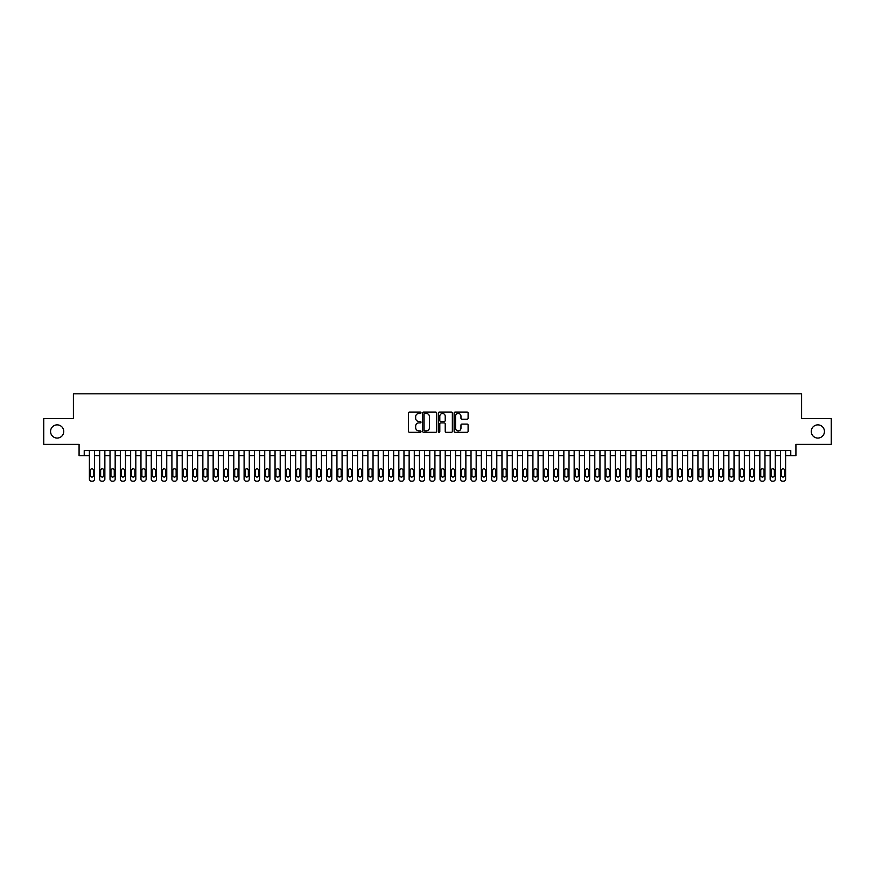 <?xml version="1.0" encoding="UTF-8"?>
<svg xmlns="http://www.w3.org/2000/svg" width="875" height="875" viewBox="0 0 875 875"><rect width="100%" height="100%" fill="white"/><g stroke="black" fill="none" stroke-linecap="round" stroke-linejoin="round"><path stroke-width="1.31" d="M420.995 412.77A0.711 0.711 0 0 0 420.284 412.059L409.533 412.059A1.017 1.017 0 0 0 408.516 413.077L408.516 431.298A1.017 1.017 0 0 0 409.533 432.305L420.284 432.305A0.711 0.711 0 0 0 420.995 431.594A0.711 0.711 0 0 0 420.284 430.894L418.895 430.894A3.237 3.237 0 0 1 415.658 427.645L415.658 426.136A3.237 3.237 0 0 1 418.895 422.887L420.284 422.887A0.711 0.711 0 0 0 420.995 422.188A0.711 0.711 0 0 0 420.284 421.477L418.895 421.477A3.237 3.237 0 0 1 415.658 418.239L415.658 416.719A3.237 3.237 0 0 1 418.895 413.481L420.284 413.481A0.711 0.711 0 0 0 420.995 412.77M811.245 431.463A6.606 6.606 0 0 0 817.841 438.069A6.606 6.606 0 0 0 824.447 431.463A6.606 6.606 0 0 0 817.841 424.867A6.606 6.606 0 0 0 811.245 431.463M50.553 431.463A6.606 6.606 0 0 0 57.159 438.069A6.606 6.606 0 0 0 63.755 431.463A6.606 6.606 0 0 0 57.159 424.867A6.606 6.606 0 0 0 50.553 431.463M467.086 419.202A1.017 1.017 0 0 0 468.103 418.184L468.103 413.077A1.017 1.017 0 0 0 467.086 412.059L455.142 412.059A1.017 1.017 0 0 0 454.125 413.077L454.125 431.298A1.017 1.017 0 0 0 455.142 432.305L467.086 432.305A1.017 1.017 0 0 0 468.103 431.298L468.103 425.119A1.017 1.017 0 0 0 467.086 424.102L461.978 424.102A1.017 1.017 0 0 0 460.961 425.119L460.961 428.181A2.712 2.712 0 0 1 458.259 430.894A2.712 2.712 0 0 1 455.547 428.181L455.547 416.183A2.712 2.712 0 0 1 458.259 413.481A2.712 2.712 0 0 1 460.961 416.183L460.961 418.184A1.017 1.017 0 0 0 461.978 419.202L467.086 419.202M84.23 455.7L84.23 450.548L790.77 450.548L790.77 455.7L795.922 455.7L795.922 444.358L831.25 444.358L831.25 418.578L801.598 418.578L801.598 393.816L73.402 393.816L73.402 418.578L43.75 418.578L43.75 444.358L79.078 444.358L79.078 455.7L89.392 455.7M436.614 413.077A1.017 1.017 0 0 0 435.597 412.059L423.653 412.059A1.017 1.017 0 0 0 422.647 413.077L422.647 431.298A1.017 1.017 0 0 0 423.653 432.305L435.597 432.305A1.017 1.017 0 0 0 436.614 431.298L436.614 413.077M439.403 412.059L451.347 412.059A1.017 1.017 0 0 1 452.353 413.077L452.353 431.298A1.017 1.017 0 0 1 451.347 432.305L446.228 432.305A1.017 1.017 0 0 1 445.222 431.298L445.222 423.905A1.017 1.017 0 0 0 444.205 422.887L440.814 422.887A1.017 1.017 0 0 0 439.808 423.905L439.808 431.594A0.711 0.711 0 0 1 439.097 432.305A0.711 0.711 0 0 1 438.386 431.594L438.386 413.077A1.017 1.017 0 0 1 439.403 412.059M94.544 450.548L94.544 479.117L94.544 455.7L99.706 455.7M104.858 450.548L104.858 479.117L104.858 455.7L110.02 455.7M115.172 450.548L115.172 479.117L115.172 455.7L120.334 455.7M125.486 450.548L125.486 479.117L125.486 455.7L130.648 455.7M135.811 450.548L135.811 479.117L135.811 455.7L140.963 455.7M146.125 450.548L146.125 479.117L146.125 455.7L151.277 455.7M156.439 450.548L156.439 479.117L156.439 455.7L161.591 455.7M166.753 450.548L166.753 479.117L166.753 455.7L171.905 455.7M177.067 450.548L177.067 479.117L177.067 455.7L182.219 455.7M187.381 450.548L187.381 479.117L187.381 455.7L192.533 455.7M197.695 450.548L197.695 479.117L197.695 455.7L202.847 455.7M208.009 450.548L208.009 479.117L208.009 455.7L213.161 455.7M218.323 450.548L218.323 479.117L218.323 455.7L223.475 455.7M228.637 450.548L228.637 479.117L228.637 455.7L233.789 455.7M238.952 450.548L238.952 479.117L238.952 455.7L244.103 455.7M249.266 450.548L249.266 479.117L249.266 455.7L254.417 455.7M259.58 450.548L259.58 479.117L259.58 455.7L264.731 455.7M269.894 450.548L269.894 479.117L269.894 455.7L275.045 455.7M280.208 450.548L280.208 479.117L280.208 455.7L285.359 455.7M290.522 450.548L290.522 479.117L290.522 455.7L295.673 455.7M300.836 450.548L300.836 479.117L300.836 455.7L305.988 455.7M311.15 450.548L311.15 479.117L311.15 455.7L316.302 455.7M321.464 450.548L321.464 479.117L321.464 455.7L326.616 455.7M331.778 450.548L331.778 479.117L331.778 455.7L336.941 455.7M342.092 450.548L342.092 479.117L342.092 455.7L347.255 455.7M352.406 450.548L352.406 479.117L352.406 455.7L357.569 455.7M362.72 450.548L362.72 479.117L362.72 455.7L367.883 455.7M373.034 450.548L373.034 479.117L373.034 455.7L378.197 455.7M383.348 450.548L383.348 479.117L383.348 455.7L388.511 455.7M393.663 450.548L393.663 479.117L393.663 455.7L398.825 455.7M403.977 450.548L403.977 479.117L403.977 455.7L409.139 455.7M414.291 450.548L414.291 479.117L414.291 455.7L419.453 455.7M424.605 450.548L424.605 479.117L424.605 455.7L429.767 455.7M434.919 450.548L434.919 479.117L434.919 455.7L440.081 455.7M445.233 450.548L445.233 479.117L445.233 455.7L450.395 455.7M455.547 450.548L455.547 479.117L455.547 455.7L460.709 455.7M465.861 450.548L465.861 479.117L465.861 455.7L471.023 455.7M476.175 450.548L476.175 479.117L476.175 455.7L481.337 455.7M486.489 450.548L486.489 479.117L486.489 455.7L491.652 455.7M496.803 450.548L496.803 479.117L496.803 455.7L501.966 455.7M507.117 450.548L507.117 479.117L507.117 455.7L512.28 455.7M517.431 450.548L517.431 479.117L517.431 455.7L522.594 455.7M527.745 450.548L527.745 479.117L527.745 455.7L532.908 455.7M538.059 450.548L538.059 479.117L538.059 455.7L543.222 455.7M548.384 450.548L548.384 479.117L548.384 455.7L553.536 455.7M558.698 450.548L558.698 479.117L558.698 455.7L563.85 455.7M569.013 450.548L569.013 479.117L569.013 455.7L574.164 455.7M579.327 450.548L579.327 479.117L579.327 455.7L584.478 455.7M589.641 450.548L589.641 479.117L589.641 455.7L594.792 455.7M599.955 450.548L599.955 479.117L599.955 455.7L605.106 455.7M610.269 450.548L610.269 479.117L610.269 455.7L615.42 455.7M620.583 450.548L620.583 479.117L620.583 455.7L625.734 455.7M630.897 450.548L630.897 479.117L630.897 455.7L636.048 455.7M641.211 450.548L641.211 479.117L641.211 455.7L646.363 455.7M651.525 450.548L651.525 479.117L651.525 455.7L656.677 455.7M661.839 450.548L661.839 479.117L661.839 455.7L666.991 455.7M672.153 450.548L672.153 479.117L672.153 455.7L677.305 455.7M682.467 450.548L682.467 479.117L682.467 455.7L687.619 455.7M692.781 450.548L692.781 479.117L692.781 455.7L697.933 455.7M703.095 450.548L703.095 479.117L703.095 455.7L708.247 455.7M713.409 450.548L713.409 479.117L713.409 455.7L718.561 455.7M723.723 450.548L723.723 479.117L723.723 455.7L728.875 455.7M734.038 450.548L734.038 479.117L734.038 455.7L739.189 455.7M744.352 450.548L744.352 479.117L744.352 455.7L749.514 455.7M754.666 450.548L754.666 479.117L754.666 455.7L759.828 455.7M764.98 450.548L764.98 479.117L764.98 455.7L770.142 455.7M775.294 450.548L775.294 479.117L775.294 455.7L780.456 455.7M785.608 450.548L785.608 479.117L785.608 455.7L790.77 455.7M424.769 413.481A0.711 0.711 0 0 0 424.058 414.181L424.058 430.183A0.711 0.711 0 0 0 424.769 430.894L426.234 430.894A3.237 3.237 0 0 0 429.472 427.645L429.472 416.719A3.237 3.237 0 0 0 426.234 413.481L424.769 413.481M445.222 416.238A2.712 2.712 0 0 0 442.509 413.525A2.712 2.712 0 0 0 439.808 416.238L439.808 420.459A1.017 1.017 0 0 0 440.814 421.477L444.205 421.477A1.017 1.017 0 0 0 445.222 420.459L445.222 416.238M90.322 475.409A1.652 1.652 90 0 0 91.973 477.061A1.652 1.652 90 0 0 93.625 475.409A1.652 1.652 -90 0 1 91.973 477.061A1.652 1.652 -90 0 1 90.322 475.409L90.322 470.455A1.652 1.652 -90 0 1 91.973 468.803A1.652 1.652 -90 0 1 93.625 470.455A1.652 1.652 90 0 0 91.973 468.803A1.652 1.652 90 0 0 90.322 470.455M89.392 450.548L89.392 479.117A2.067 2.067 90 0 0 91.448 481.184L92.487 481.184A2.067 2.067 90 0 0 94.544 479.117M93.625 470.455L93.625 475.409M100.636 475.409A1.652 1.652 90 0 0 102.287 477.061A1.652 1.652 90 0 0 103.939 475.409A1.652 1.652 -90 0 1 102.287 477.061A1.652 1.652 -90 0 1 100.636 475.409L100.636 470.455A1.652 1.652 -90 0 1 102.287 468.803A1.652 1.652 -90 0 1 103.939 470.455A1.652 1.652 90 0 0 102.287 468.803A1.652 1.652 90 0 0 100.636 470.455M110.95 475.409A1.652 1.652 90 0 0 112.602 477.061A1.652 1.652 90 0 0 114.253 475.409A1.652 1.652 -90 0 1 112.602 477.061A1.652 1.652 -90 0 1 110.95 475.409L110.95 470.455A1.652 1.652 -90 0 1 112.602 468.803A1.652 1.652 -90 0 1 114.253 470.455A1.652 1.652 90 0 0 112.602 468.803A1.652 1.652 90 0 0 110.95 470.455M121.264 475.409A1.652 1.652 90 0 0 122.916 477.061A1.652 1.652 90 0 0 124.567 475.409A1.652 1.652 -90 0 1 122.916 477.061A1.652 1.652 -90 0 1 121.264 475.409L121.264 470.455A1.652 1.652 -90 0 1 122.916 468.803A1.652 1.652 -90 0 1 124.567 470.455A1.652 1.652 90 0 0 122.916 468.803A1.652 1.652 90 0 0 121.264 470.455M131.578 475.409A1.652 1.652 90 0 0 133.23 477.061A1.652 1.652 90 0 0 134.881 475.409A1.652 1.652 -90 0 1 133.23 477.061A1.652 1.652 -90 0 1 131.578 475.409L131.578 470.455A1.652 1.652 -90 0 1 133.23 468.803A1.652 1.652 -90 0 1 134.881 470.455A1.652 1.652 90 0 0 133.23 468.803A1.652 1.652 90 0 0 131.578 470.455M99.706 450.548L99.706 479.117A2.067 2.067 90 0 0 101.773 481.184L102.802 481.184A2.067 2.067 90 0 0 104.858 479.117M103.939 470.455L103.939 475.409M110.02 450.548L110.02 479.117A2.067 2.067 90 0 0 112.088 481.184L113.116 481.184A2.067 2.067 90 0 0 115.172 479.117M114.253 470.455L114.253 475.409M120.334 450.548L120.334 479.117A2.067 2.067 90 0 0 122.402 481.184L123.43 481.184A2.067 2.067 90 0 0 125.486 479.117M124.567 470.455L124.567 475.409M130.648 450.548L130.648 479.117A2.067 2.067 90 0 0 132.716 481.184L133.744 481.184A2.067 2.067 90 0 0 135.811 479.117M134.881 470.455L134.881 475.409M141.892 475.409A1.652 1.652 90 0 0 143.544 477.061A1.652 1.652 90 0 0 145.195 475.409A1.652 1.652 -90 0 1 143.544 477.061A1.652 1.652 -90 0 1 141.892 475.409L141.892 470.455A1.652 1.652 -90 0 1 143.544 468.803A1.652 1.652 -90 0 1 145.195 470.455A1.652 1.652 90 0 0 143.544 468.803A1.652 1.652 90 0 0 141.892 470.455M140.963 450.548L140.963 479.117A2.067 2.067 90 0 0 143.03 481.184L144.058 481.184A2.067 2.067 90 0 0 146.125 479.117M145.195 470.455L145.195 475.409M152.206 475.409A1.652 1.652 90 0 0 153.858 477.061A1.652 1.652 90 0 0 155.509 475.409A1.652 1.652 -90 0 1 153.858 477.061A1.652 1.652 -90 0 1 152.206 475.409L152.206 470.455A1.652 1.652 -90 0 1 153.858 468.803A1.652 1.652 -90 0 1 155.509 470.455A1.652 1.652 90 0 0 153.858 468.803A1.652 1.652 90 0 0 152.206 470.455M151.277 450.548L151.277 479.117A2.067 2.067 90 0 0 153.344 481.184L154.372 481.184A2.067 2.067 90 0 0 156.439 479.117M155.509 470.455L155.509 475.409M162.52 475.409A1.652 1.652 90 0 0 164.172 477.061A1.652 1.652 90 0 0 165.823 475.409A1.652 1.652 -90 0 1 164.172 477.061A1.652 1.652 -90 0 1 162.52 475.409L162.52 470.455A1.652 1.652 -90 0 1 164.172 468.803A1.652 1.652 -90 0 1 165.823 470.455A1.652 1.652 90 0 0 164.172 468.803A1.652 1.652 90 0 0 162.52 470.455M161.591 450.548L161.591 479.117A2.067 2.067 90 0 0 163.658 481.184L164.686 481.184A2.067 2.067 90 0 0 166.753 479.117M165.823 470.455L165.823 475.409M172.834 475.409A1.652 1.652 90 0 0 174.486 477.061A1.652 1.652 90 0 0 176.137 475.409A1.652 1.652 -90 0 1 174.486 477.061A1.652 1.652 -90 0 1 172.834 475.409L172.834 470.455A1.652 1.652 -90 0 1 174.486 468.803A1.652 1.652 -90 0 1 176.137 470.455A1.652 1.652 90 0 0 174.486 468.803A1.652 1.652 90 0 0 172.834 470.455M171.905 450.548L171.905 479.117A2.067 2.067 90 0 0 173.972 481.184L175 481.184A2.067 2.067 90 0 0 177.067 479.117M176.137 470.455L176.137 475.409M183.148 475.409A1.652 1.652 90 0 0 184.8 477.061A1.652 1.652 90 0 0 186.452 475.409A1.652 1.652 -90 0 1 184.8 477.061A1.652 1.652 -90 0 1 183.148 475.409L183.148 470.455A1.652 1.652 -90 0 1 184.8 468.803A1.652 1.652 -90 0 1 186.452 470.455A1.652 1.652 90 0 0 184.8 468.803A1.652 1.652 90 0 0 183.148 470.455M193.463 475.409A1.652 1.652 90 0 0 195.114 477.061A1.652 1.652 90 0 0 196.766 475.409A1.652 1.652 -90 0 1 195.114 477.061A1.652 1.652 -90 0 1 193.463 475.409L193.463 470.455A1.652 1.652 -90 0 1 195.114 468.803A1.652 1.652 -90 0 1 196.766 470.455A1.652 1.652 90 0 0 195.114 468.803A1.652 1.652 90 0 0 193.463 470.455M203.777 475.409A1.652 1.652 90 0 0 205.428 477.061A1.652 1.652 90 0 0 207.08 475.409A1.652 1.652 -90 0 1 205.428 477.061A1.652 1.652 -90 0 1 203.777 475.409L203.777 470.455A1.652 1.652 -90 0 1 205.428 468.803A1.652 1.652 -90 0 1 207.08 470.455A1.652 1.652 90 0 0 205.428 468.803A1.652 1.652 90 0 0 203.777 470.455M214.091 475.409A1.652 1.652 90 0 0 215.742 477.061A1.652 1.652 90 0 0 217.394 475.409A1.652 1.652 -90 0 1 215.742 477.061A1.652 1.652 -90 0 1 214.091 475.409L214.091 470.455A1.652 1.652 -90 0 1 215.742 468.803A1.652 1.652 -90 0 1 217.394 470.455A1.652 1.652 90 0 0 215.742 468.803A1.652 1.652 90 0 0 214.091 470.455M224.405 475.409A1.652 1.652 90 0 0 226.056 477.061A1.652 1.652 90 0 0 227.708 475.409A1.652 1.652 -90 0 1 226.056 477.061A1.652 1.652 -90 0 1 224.405 475.409L224.405 470.455A1.652 1.652 -90 0 1 226.056 468.803A1.652 1.652 -90 0 1 227.708 470.455A1.652 1.652 90 0 0 226.056 468.803A1.652 1.652 90 0 0 224.405 470.455M234.719 475.409A1.652 1.652 90 0 0 236.37 477.061A1.652 1.652 90 0 0 238.022 475.409A1.652 1.652 -90 0 1 236.37 477.061A1.652 1.652 -90 0 1 234.719 475.409L234.719 470.455A1.652 1.652 -90 0 1 236.37 468.803A1.652 1.652 -90 0 1 238.022 470.455A1.652 1.652 90 0 0 236.37 468.803A1.652 1.652 90 0 0 234.719 470.455M245.033 475.409A1.652 1.652 90 0 0 246.684 477.061A1.652 1.652 90 0 0 248.336 475.409A1.652 1.652 -90 0 1 246.684 477.061A1.652 1.652 -90 0 1 245.033 475.409L245.033 470.455A1.652 1.652 -90 0 1 246.684 468.803A1.652 1.652 -90 0 1 248.336 470.455A1.652 1.652 90 0 0 246.684 468.803A1.652 1.652 90 0 0 245.033 470.455M255.347 475.409A1.652 1.652 90 0 0 256.998 477.061A1.652 1.652 90 0 0 258.65 475.409A1.652 1.652 -90 0 1 256.998 477.061A1.652 1.652 -90 0 1 255.347 475.409L255.347 470.455A1.652 1.652 -90 0 1 256.998 468.803A1.652 1.652 -90 0 1 258.65 470.455A1.652 1.652 90 0 0 256.998 468.803A1.652 1.652 90 0 0 255.347 470.455M265.661 475.409A1.652 1.652 90 0 0 267.312 477.061A1.652 1.652 90 0 0 268.964 475.409A1.652 1.652 -90 0 1 267.312 477.061A1.652 1.652 -90 0 1 265.661 475.409L265.661 470.455A1.652 1.652 -90 0 1 267.312 468.803A1.652 1.652 -90 0 1 268.964 470.455A1.652 1.652 90 0 0 267.312 468.803A1.652 1.652 90 0 0 265.661 470.455M275.975 475.409A1.652 1.652 90 0 0 277.627 477.061A1.652 1.652 90 0 0 279.278 475.409A1.652 1.652 -90 0 1 277.627 477.061A1.652 1.652 -90 0 1 275.975 475.409L275.975 470.455A1.652 1.652 -90 0 1 277.627 468.803A1.652 1.652 -90 0 1 279.278 470.455A1.652 1.652 90 0 0 277.627 468.803A1.652 1.652 90 0 0 275.975 470.455M286.289 475.409A1.652 1.652 90 0 0 287.941 477.061A1.652 1.652 90 0 0 289.592 475.409A1.652 1.652 -90 0 1 287.941 477.061A1.652 1.652 -90 0 1 286.289 475.409L286.289 470.455A1.652 1.652 -90 0 1 287.941 468.803A1.652 1.652 -90 0 1 289.592 470.455A1.652 1.652 90 0 0 287.941 468.803A1.652 1.652 90 0 0 286.289 470.455M296.603 475.409A1.652 1.652 90 0 0 298.255 477.061A1.652 1.652 90 0 0 299.906 475.409A1.652 1.652 -90 0 1 298.255 477.061A1.652 1.652 -90 0 1 296.603 475.409L296.603 470.455A1.652 1.652 -90 0 1 298.255 468.803A1.652 1.652 -90 0 1 299.906 470.455A1.652 1.652 90 0 0 298.255 468.803A1.652 1.652 90 0 0 296.603 470.455M182.219 450.548L182.219 479.117A2.067 2.067 90 0 0 184.286 481.184L185.314 481.184A2.067 2.067 90 0 0 187.381 479.117M186.452 470.455L186.452 475.409M192.533 450.548L192.533 479.117A2.067 2.067 90 0 0 194.6 481.184L195.628 481.184A2.067 2.067 90 0 0 197.695 479.117M196.766 470.455L196.766 475.409M202.847 450.548L202.847 479.117A2.067 2.067 90 0 0 204.914 481.184L205.942 481.184A2.067 2.067 90 0 0 208.009 479.117M207.08 470.455L207.08 475.409M213.161 450.548L213.161 479.117A2.067 2.067 90 0 0 215.228 481.184L216.256 481.184A2.067 2.067 90 0 0 218.323 479.117M217.394 470.455L217.394 475.409M223.475 450.548L223.475 479.117A2.067 2.067 90 0 0 225.542 481.184L226.57 481.184A2.067 2.067 90 0 0 228.637 479.117M227.708 470.455L227.708 475.409M233.789 450.548L233.789 479.117A2.067 2.067 90 0 0 235.856 481.184L236.884 481.184A2.067 2.067 90 0 0 238.952 479.117M238.022 470.455L238.022 475.409M244.103 450.548L244.103 479.117A2.067 2.067 90 0 0 246.17 481.184L247.198 481.184A2.067 2.067 90 0 0 249.266 479.117M248.336 470.455L248.336 475.409M254.417 450.548L254.417 479.117A2.067 2.067 90 0 0 256.484 481.184L257.512 481.184A2.067 2.067 90 0 0 259.58 479.117M258.65 470.455L258.65 475.409M264.731 450.548L264.731 479.117A2.067 2.067 90 0 0 266.798 481.184L267.827 481.184A2.067 2.067 90 0 0 269.894 479.117M268.964 470.455L268.964 475.409M275.045 450.548L275.045 479.117A2.067 2.067 90 0 0 277.113 481.184L278.141 481.184A2.067 2.067 90 0 0 280.208 479.117M279.278 470.455L279.278 475.409M285.359 450.548L285.359 479.117A2.067 2.067 90 0 0 287.427 481.184L288.455 481.184A2.067 2.067 90 0 0 290.522 479.117M289.592 470.455L289.592 475.409M295.673 450.548L295.673 479.117A2.067 2.067 90 0 0 297.741 481.184L298.769 481.184A2.067 2.067 90 0 0 300.836 479.117M299.906 470.455L299.906 475.409M306.917 475.409A1.652 1.652 90 0 0 308.569 477.061A1.652 1.652 90 0 0 310.22 475.409A1.652 1.652 -90 0 1 308.569 477.061A1.652 1.652 -90 0 1 306.917 475.409L306.917 470.455A1.652 1.652 -90 0 1 308.569 468.803A1.652 1.652 -90 0 1 310.22 470.455A1.652 1.652 90 0 0 308.569 468.803A1.652 1.652 90 0 0 306.917 470.455M317.231 475.409A1.652 1.652 90 0 0 318.883 477.061A1.652 1.652 90 0 0 320.534 475.409A1.652 1.652 -90 0 1 318.883 477.061A1.652 1.652 -90 0 1 317.231 475.409L317.231 470.455A1.652 1.652 -90 0 1 318.883 468.803A1.652 1.652 -90 0 1 320.534 470.455A1.652 1.652 90 0 0 318.883 468.803A1.652 1.652 90 0 0 317.231 470.455M327.545 475.409A1.652 1.652 90 0 0 329.197 477.061A1.652 1.652 90 0 0 330.848 475.409A1.652 1.652 -90 0 1 329.197 477.061A1.652 1.652 -90 0 1 327.545 475.409L327.545 470.455A1.652 1.652 -90 0 1 329.197 468.803A1.652 1.652 -90 0 1 330.848 470.455A1.652 1.652 90 0 0 329.197 468.803A1.652 1.652 90 0 0 327.545 470.455M337.859 475.409A1.652 1.652 90 0 0 339.511 477.061A1.652 1.652 90 0 0 341.163 475.409A1.652 1.652 -90 0 1 339.511 477.061A1.652 1.652 -90 0 1 337.859 475.409L337.859 470.455A1.652 1.652 -90 0 1 339.511 468.803A1.652 1.652 -90 0 1 341.163 470.455A1.652 1.652 90 0 0 339.511 468.803A1.652 1.652 90 0 0 337.859 470.455M305.988 450.548L305.988 479.117A2.067 2.067 90 0 0 308.055 481.184L309.083 481.184A2.067 2.067 90 0 0 311.15 479.117M310.22 470.455L310.22 475.409M316.302 450.548L316.302 479.117A2.067 2.067 90 0 0 318.369 481.184L319.397 481.184A2.067 2.067 90 0 0 321.464 479.117M320.534 470.455L320.534 475.409M326.616 450.548L326.616 479.117A2.067 2.067 90 0 0 328.683 481.184L329.711 481.184A2.067 2.067 90 0 0 331.778 479.117M330.848 470.455L330.848 475.409M336.941 450.548L336.941 479.117A2.067 2.067 90 0 0 338.997 481.184L340.025 481.184A2.067 2.067 90 0 0 342.092 479.117M341.163 470.455L341.163 475.409M348.173 475.409A1.652 1.652 90 0 0 349.825 477.061A1.652 1.652 90 0 0 351.477 475.409A1.652 1.652 -90 0 1 349.825 477.061A1.652 1.652 -90 0 1 348.173 475.409L348.173 470.455A1.652 1.652 -90 0 1 349.825 468.803A1.652 1.652 -90 0 1 351.477 470.455A1.652 1.652 90 0 0 349.825 468.803A1.652 1.652 90 0 0 348.173 470.455M347.255 450.548L347.255 479.117A2.067 2.067 90 0 0 349.311 481.184L350.339 481.184A2.067 2.067 90 0 0 352.406 479.117M351.477 470.455L351.477 475.409M358.488 475.409A1.652 1.652 90 0 0 360.139 477.061A1.652 1.652 90 0 0 361.791 475.409A1.652 1.652 -90 0 1 360.139 477.061A1.652 1.652 -90 0 1 358.488 475.409L358.488 470.455A1.652 1.652 -90 0 1 360.139 468.803A1.652 1.652 -90 0 1 361.791 470.455A1.652 1.652 90 0 0 360.139 468.803A1.652 1.652 90 0 0 358.488 470.455M357.569 450.548L357.569 479.117A2.067 2.067 90 0 0 359.625 481.184L360.653 481.184A2.067 2.067 90 0 0 362.72 479.117M361.791 470.455L361.791 475.409M368.802 475.409A1.652 1.652 90 0 0 370.453 477.061A1.652 1.652 90 0 0 372.105 475.409A1.652 1.652 -90 0 1 370.453 477.061A1.652 1.652 -90 0 1 368.802 475.409L368.802 470.455A1.652 1.652 -90 0 1 370.453 468.803A1.652 1.652 -90 0 1 372.105 470.455A1.652 1.652 90 0 0 370.453 468.803A1.652 1.652 90 0 0 368.802 470.455M367.883 450.548L367.883 479.117A2.067 2.067 90 0 0 369.939 481.184L370.967 481.184A2.067 2.067 90 0 0 373.034 479.117M372.105 470.455L372.105 475.409M379.116 475.409A1.652 1.652 90 0 0 380.767 477.061A1.652 1.652 90 0 0 382.419 475.409A1.652 1.652 -90 0 1 380.767 477.061A1.652 1.652 -90 0 1 379.116 475.409L379.116 470.455A1.652 1.652 -90 0 1 380.767 468.803A1.652 1.652 -90 0 1 382.419 470.455A1.652 1.652 90 0 0 380.767 468.803A1.652 1.652 90 0 0 379.116 470.455M378.197 450.548L378.197 479.117A2.067 2.067 90 0 0 380.253 481.184L381.292 481.184A2.067 2.067 90 0 0 383.348 479.117M382.419 470.455L382.419 475.409M389.441 475.409A1.652 1.652 90 0 0 391.081 477.061A1.652 1.652 90 0 0 392.733 475.409A1.652 1.652 -90 0 1 391.081 477.061A1.652 1.652 -90 0 1 389.441 475.409L389.441 470.455A1.652 1.652 -90 0 1 391.081 468.803A1.652 1.652 -90 0 1 392.733 470.455A1.652 1.652 90 0 0 391.081 468.803A1.652 1.652 90 0 0 389.441 470.455M388.511 450.548L388.511 479.117A2.067 2.067 90 0 0 390.567 481.184L391.606 481.184A2.067 2.067 90 0 0 393.663 479.117M392.733 470.455L392.733 475.409M399.755 475.409A1.652 1.652 90 0 0 401.395 477.061A1.652 1.652 90 0 0 403.047 475.409A1.652 1.652 -90 0 1 401.395 477.061A1.652 1.652 -90 0 1 399.755 475.409L399.755 470.455A1.652 1.652 -90 0 1 401.395 468.803A1.652 1.652 -90 0 1 403.047 470.455A1.652 1.652 90 0 0 401.395 468.803A1.652 1.652 90 0 0 399.755 470.455M398.825 450.548L398.825 479.117A2.067 2.067 90 0 0 400.881 481.184L401.92 481.184A2.067 2.067 90 0 0 403.977 479.117M403.047 470.455L403.047 475.409M410.069 475.409A1.652 1.652 90 0 0 411.709 477.061A1.652 1.652 90 0 0 413.361 475.409A1.652 1.652 -90 0 1 411.709 477.061A1.652 1.652 -90 0 1 410.069 475.409L410.069 470.455A1.652 1.652 -90 0 1 411.709 468.803A1.652 1.652 -90 0 1 413.361 470.455A1.652 1.652 90 0 0 411.709 468.803A1.652 1.652 90 0 0 410.069 470.455M409.139 450.548L409.139 479.117A2.067 2.067 90 0 0 411.195 481.184L412.234 481.184A2.067 2.067 90 0 0 414.291 479.117M413.361 470.455L413.361 475.409M420.383 475.409A1.652 1.652 90 0 0 422.023 477.061A1.652 1.652 90 0 0 423.675 475.409A1.652 1.652 -90 0 1 422.023 477.061A1.652 1.652 -90 0 1 420.383 475.409L420.383 470.455A1.652 1.652 -90 0 1 422.023 468.803A1.652 1.652 -90 0 1 423.675 470.455A1.652 1.652 90 0 0 422.023 468.803A1.652 1.652 90 0 0 420.383 470.455M419.453 450.548L419.453 479.117A2.067 2.067 90 0 0 421.509 481.184L422.548 481.184A2.067 2.067 90 0 0 424.605 479.117M423.675 470.455L423.675 475.409M430.697 475.409A1.652 1.652 90 0 0 432.337 477.061A1.652 1.652 90 0 0 433.989 475.409A1.652 1.652 -90 0 1 432.337 477.061A1.652 1.652 -90 0 1 430.697 475.409L430.697 470.455A1.652 1.652 -90 0 1 432.337 468.803A1.652 1.652 -90 0 1 433.989 470.455A1.652 1.652 90 0 0 432.337 468.803A1.652 1.652 90 0 0 430.697 470.455M429.767 450.548L429.767 479.117A2.067 2.067 90 0 0 431.823 481.184L432.863 481.184A2.067 2.067 90 0 0 434.919 479.117M433.989 470.455L433.989 475.409M441.011 475.409A1.652 1.652 90 0 0 442.663 477.061A1.652 1.652 90 0 0 444.303 475.409A1.652 1.652 -90 0 1 442.663 477.061A1.652 1.652 -90 0 1 441.011 475.409L441.011 470.455A1.652 1.652 -90 0 1 442.663 468.803A1.652 1.652 -90 0 1 444.303 470.455A1.652 1.652 90 0 0 442.663 468.803A1.652 1.652 90 0 0 441.011 470.455M440.081 450.548L440.081 479.117A2.067 2.067 90 0 0 442.137 481.184L443.177 481.184A2.067 2.067 90 0 0 445.233 479.117M444.303 470.455L444.303 475.409M451.325 475.409A1.652 1.652 90 0 0 452.977 477.061A1.652 1.652 90 0 0 454.617 475.409A1.652 1.652 -90 0 1 452.977 477.061A1.652 1.652 -90 0 1 451.325 475.409L451.325 470.455A1.652 1.652 -90 0 1 452.977 468.803A1.652 1.652 -90 0 1 454.617 470.455A1.652 1.652 90 0 0 452.977 468.803A1.652 1.652 90 0 0 451.325 470.455M450.395 450.548L450.395 479.117A2.067 2.067 90 0 0 452.452 481.184L453.491 481.184A2.067 2.067 90 0 0 455.547 479.117M454.617 470.455L454.617 475.409M461.639 475.409A1.652 1.652 90 0 0 463.291 477.061A1.652 1.652 90 0 0 464.931 475.409A1.652 1.652 -90 0 1 463.291 477.061A1.652 1.652 -90 0 1 461.639 475.409L461.639 470.455A1.652 1.652 -90 0 1 463.291 468.803A1.652 1.652 -90 0 1 464.931 470.455A1.652 1.652 90 0 0 463.291 468.803A1.652 1.652 90 0 0 461.639 470.455M460.709 450.548L460.709 479.117A2.067 2.067 90 0 0 462.766 481.184L463.805 481.184A2.067 2.067 90 0 0 465.861 479.117M464.931 470.455L464.931 475.409M471.953 475.409A1.652 1.652 90 0 0 473.605 477.061A1.652 1.652 90 0 0 475.245 475.409A1.652 1.652 -90 0 1 473.605 477.061A1.652 1.652 -90 0 1 471.953 475.409L471.953 470.455A1.652 1.652 -90 0 1 473.605 468.803A1.652 1.652 -90 0 1 475.245 470.455A1.652 1.652 90 0 0 473.605 468.803A1.652 1.652 90 0 0 471.953 470.455M471.023 450.548L471.023 479.117A2.067 2.067 90 0 0 473.08 481.184L474.119 481.184A2.067 2.067 90 0 0 476.175 479.117M475.245 470.455L475.245 475.409M482.267 475.409A1.652 1.652 90 0 0 483.919 477.061A1.652 1.652 90 0 0 485.559 475.409A1.652 1.652 -90 0 1 483.919 477.061A1.652 1.652 -90 0 1 482.267 475.409L482.267 470.455A1.652 1.652 -90 0 1 483.919 468.803A1.652 1.652 -90 0 1 485.559 470.455A1.652 1.652 90 0 0 483.919 468.803A1.652 1.652 90 0 0 482.267 470.455M481.337 450.548L481.337 479.117A2.067 2.067 90 0 0 483.394 481.184L484.433 481.184A2.067 2.067 90 0 0 486.489 479.117M485.559 470.455L485.559 475.409M492.581 475.409A1.652 1.652 90 0 0 494.233 477.061A1.652 1.652 90 0 0 495.884 475.409A1.652 1.652 -90 0 1 494.233 477.061A1.652 1.652 -90 0 1 492.581 475.409L492.581 470.455A1.652 1.652 -90 0 1 494.233 468.803A1.652 1.652 -90 0 1 495.884 470.455A1.652 1.652 90 0 0 494.233 468.803A1.652 1.652 90 0 0 492.581 470.455M491.652 450.548L491.652 479.117A2.067 2.067 90 0 0 493.708 481.184L494.747 481.184A2.067 2.067 90 0 0 496.803 479.117M495.884 470.455L495.884 475.409M502.895 475.409A1.652 1.652 90 0 0 504.547 477.061A1.652 1.652 90 0 0 506.198 475.409A1.652 1.652 -90 0 1 504.547 477.061A1.652 1.652 -90 0 1 502.895 475.409L502.895 470.455A1.652 1.652 -90 0 1 504.547 468.803A1.652 1.652 -90 0 1 506.198 470.455A1.652 1.652 90 0 0 504.547 468.803A1.652 1.652 90 0 0 502.895 470.455M501.966 450.548L501.966 479.117A2.067 2.067 90 0 0 504.033 481.184L505.061 481.184A2.067 2.067 90 0 0 507.117 479.117M506.198 470.455L506.198 475.409M513.209 475.409A1.652 1.652 90 0 0 514.861 477.061A1.652 1.652 90 0 0 516.513 475.409A1.652 1.652 -90 0 1 514.861 477.061A1.652 1.652 -90 0 1 513.209 475.409L513.209 470.455A1.652 1.652 -90 0 1 514.861 468.803A1.652 1.652 -90 0 1 516.513 470.455A1.652 1.652 90 0 0 514.861 468.803A1.652 1.652 90 0 0 513.209 470.455M512.28 450.548L512.28 479.117A2.067 2.067 90 0 0 514.347 481.184L515.375 481.184A2.067 2.067 90 0 0 517.431 479.117M516.513 470.455L516.513 475.409M523.523 475.409A1.652 1.652 90 0 0 525.175 477.061A1.652 1.652 90 0 0 526.827 475.409A1.652 1.652 -90 0 1 525.175 477.061A1.652 1.652 -90 0 1 523.523 475.409L523.523 470.455A1.652 1.652 -90 0 1 525.175 468.803A1.652 1.652 -90 0 1 526.827 470.455A1.652 1.652 90 0 0 525.175 468.803A1.652 1.652 90 0 0 523.523 470.455M522.594 450.548L522.594 479.117A2.067 2.067 90 0 0 524.661 481.184L525.689 481.184A2.067 2.067 90 0 0 527.745 479.117M526.827 470.455L526.827 475.409M533.837 475.409A1.652 1.652 90 0 0 535.489 477.061A1.652 1.652 90 0 0 537.141 475.409A1.652 1.652 -90 0 1 535.489 477.061A1.652 1.652 -90 0 1 533.837 475.409L533.837 470.455A1.652 1.652 -90 0 1 535.489 468.803A1.652 1.652 -90 0 1 537.141 470.455A1.652 1.652 90 0 0 535.489 468.803A1.652 1.652 90 0 0 533.837 470.455M532.908 450.548L532.908 479.117A2.067 2.067 90 0 0 534.975 481.184L536.003 481.184A2.067 2.067 90 0 0 538.059 479.117M537.141 470.455L537.141 475.409M544.152 475.409A1.652 1.652 90 0 0 545.803 477.061A1.652 1.652 90 0 0 547.455 475.409A1.652 1.652 -90 0 1 545.803 477.061A1.652 1.652 -90 0 1 544.152 475.409L544.152 470.455A1.652 1.652 -90 0 1 545.803 468.803A1.652 1.652 -90 0 1 547.455 470.455A1.652 1.652 90 0 0 545.803 468.803A1.652 1.652 90 0 0 544.152 470.455M543.222 450.548L543.222 479.117A2.067 2.067 90 0 0 545.289 481.184L546.317 481.184A2.067 2.067 90 0 0 548.384 479.117M547.455 470.455L547.455 475.409M554.466 475.409A1.652 1.652 90 0 0 556.117 477.061A1.652 1.652 90 0 0 557.769 475.409A1.652 1.652 -90 0 1 556.117 477.061A1.652 1.652 -90 0 1 554.466 475.409L554.466 470.455A1.652 1.652 -90 0 1 556.117 468.803A1.652 1.652 -90 0 1 557.769 470.455A1.652 1.652 90 0 0 556.117 468.803A1.652 1.652 90 0 0 554.466 470.455M553.536 450.548L553.536 479.117A2.067 2.067 90 0 0 555.603 481.184L556.631 481.184A2.067 2.067 90 0 0 558.698 479.117M557.769 470.455L557.769 475.409M564.78 475.409A1.652 1.652 90 0 0 566.431 477.061A1.652 1.652 90 0 0 568.083 475.409A1.652 1.652 -90 0 1 566.431 477.061A1.652 1.652 -90 0 1 564.78 475.409L564.78 470.455A1.652 1.652 -90 0 1 566.431 468.803A1.652 1.652 -90 0 1 568.083 470.455A1.652 1.652 90 0 0 566.431 468.803A1.652 1.652 90 0 0 564.78 470.455M563.85 450.548L563.85 479.117A2.067 2.067 90 0 0 565.917 481.184L566.945 481.184A2.067 2.067 90 0 0 569.013 479.117M568.083 470.455L568.083 475.409M575.094 475.409A1.652 1.652 90 0 0 576.745 477.061A1.652 1.652 90 0 0 578.397 475.409A1.652 1.652 -90 0 1 576.745 477.061A1.652 1.652 -90 0 1 575.094 475.409L575.094 470.455A1.652 1.652 -90 0 1 576.745 468.803A1.652 1.652 -90 0 1 578.397 470.455A1.652 1.652 90 0 0 576.745 468.803A1.652 1.652 90 0 0 575.094 470.455M574.164 450.548L574.164 479.117A2.067 2.067 90 0 0 576.231 481.184L577.259 481.184A2.067 2.067 90 0 0 579.327 479.117M578.397 470.455L578.397 475.409M585.408 475.409A1.652 1.652 90 0 0 587.059 477.061A1.652 1.652 90 0 0 588.711 475.409A1.652 1.652 -90 0 1 587.059 477.061A1.652 1.652 -90 0 1 585.408 475.409L585.408 470.455A1.652 1.652 -90 0 1 587.059 468.803A1.652 1.652 -90 0 1 588.711 470.455A1.652 1.652 90 0 0 587.059 468.803A1.652 1.652 90 0 0 585.408 470.455M584.478 450.548L584.478 479.117A2.067 2.067 90 0 0 586.545 481.184L587.573 481.184A2.067 2.067 90 0 0 589.641 479.117M588.711 470.455L588.711 475.409M595.722 475.409A1.652 1.652 90 0 0 597.373 477.061A1.652 1.652 90 0 0 599.025 475.409A1.652 1.652 -90 0 1 597.373 477.061A1.652 1.652 -90 0 1 595.722 475.409L595.722 470.455A1.652 1.652 -90 0 1 597.373 468.803A1.652 1.652 -90 0 1 599.025 470.455A1.652 1.652 90 0 0 597.373 468.803A1.652 1.652 90 0 0 595.722 470.455M594.792 450.548L594.792 479.117A2.067 2.067 90 0 0 596.859 481.184L597.887 481.184A2.067 2.067 90 0 0 599.955 479.117M599.025 470.455L599.025 475.409M606.036 475.409A1.652 1.652 90 0 0 607.688 477.061A1.652 1.652 90 0 0 609.339 475.409A1.652 1.652 -90 0 1 607.688 477.061A1.652 1.652 -90 0 1 606.036 475.409L606.036 470.455A1.652 1.652 -90 0 1 607.688 468.803A1.652 1.652 -90 0 1 609.339 470.455A1.652 1.652 90 0 0 607.688 468.803A1.652 1.652 90 0 0 606.036 470.455M605.106 450.548L605.106 479.117A2.067 2.067 90 0 0 607.173 481.184L608.202 481.184A2.067 2.067 90 0 0 610.269 479.117M609.339 470.455L609.339 475.409M616.35 475.409A1.652 1.652 90 0 0 618.002 477.061A1.652 1.652 90 0 0 619.653 475.409A1.652 1.652 -90 0 1 618.002 477.061A1.652 1.652 -90 0 1 616.35 475.409L616.35 470.455A1.652 1.652 -90 0 1 618.002 468.803A1.652 1.652 -90 0 1 619.653 470.455A1.652 1.652 90 0 0 618.002 468.803A1.652 1.652 90 0 0 616.35 470.455M615.42 450.548L615.42 479.117A2.067 2.067 90 0 0 617.487 481.184L618.516 481.184A2.067 2.067 90 0 0 620.583 479.117M619.653 470.455L619.653 475.409M626.664 475.409A1.652 1.652 90 0 0 628.316 477.061A1.652 1.652 90 0 0 629.967 475.409A1.652 1.652 -90 0 1 628.316 477.061A1.652 1.652 -90 0 1 626.664 475.409L626.664 470.455A1.652 1.652 -90 0 1 628.316 468.803A1.652 1.652 -90 0 1 629.967 470.455A1.652 1.652 90 0 0 628.316 468.803A1.652 1.652 90 0 0 626.664 470.455M625.734 450.548L625.734 479.117A2.067 2.067 90 0 0 627.802 481.184L628.83 481.184A2.067 2.067 90 0 0 630.897 479.117M629.967 470.455L629.967 475.409M636.978 475.409A1.652 1.652 90 0 0 638.63 477.061A1.652 1.652 90 0 0 640.281 475.409A1.652 1.652 -90 0 1 638.63 477.061A1.652 1.652 -90 0 1 636.978 475.409L636.978 470.455A1.652 1.652 -90 0 1 638.63 468.803A1.652 1.652 -90 0 1 640.281 470.455A1.652 1.652 90 0 0 638.63 468.803A1.652 1.652 90 0 0 636.978 470.455M636.048 450.548L636.048 479.117A2.067 2.067 90 0 0 638.116 481.184L639.144 481.184A2.067 2.067 90 0 0 641.211 479.117M640.281 470.455L640.281 475.409M647.292 475.409A1.652 1.652 90 0 0 648.944 477.061A1.652 1.652 90 0 0 650.595 475.409A1.652 1.652 -90 0 1 648.944 477.061A1.652 1.652 -90 0 1 647.292 475.409L647.292 470.455A1.652 1.652 -90 0 1 648.944 468.803A1.652 1.652 -90 0 1 650.595 470.455A1.652 1.652 90 0 0 648.944 468.803A1.652 1.652 90 0 0 647.292 470.455M646.363 450.548L646.363 479.117A2.067 2.067 90 0 0 648.43 481.184L649.458 481.184A2.067 2.067 90 0 0 651.525 479.117M650.595 470.455L650.595 475.409M657.606 475.409A1.652 1.652 90 0 0 659.258 477.061A1.652 1.652 90 0 0 660.909 475.409A1.652 1.652 -90 0 1 659.258 477.061A1.652 1.652 -90 0 1 657.606 475.409L657.606 470.455A1.652 1.652 -90 0 1 659.258 468.803A1.652 1.652 -90 0 1 660.909 470.455A1.652 1.652 90 0 0 659.258 468.803A1.652 1.652 90 0 0 657.606 470.455M656.677 450.548L656.677 479.117A2.067 2.067 90 0 0 658.744 481.184L659.772 481.184A2.067 2.067 90 0 0 661.839 479.117M660.909 470.455L660.909 475.409M667.92 475.409A1.652 1.652 90 0 0 669.572 477.061A1.652 1.652 90 0 0 671.223 475.409A1.652 1.652 -90 0 1 669.572 477.061A1.652 1.652 -90 0 1 667.92 475.409L667.92 470.455A1.652 1.652 -90 0 1 669.572 468.803A1.652 1.652 -90 0 1 671.223 470.455A1.652 1.652 90 0 0 669.572 468.803A1.652 1.652 90 0 0 667.92 470.455M666.991 450.548L666.991 479.117A2.067 2.067 90 0 0 669.058 481.184L670.086 481.184A2.067 2.067 90 0 0 672.153 479.117M671.223 470.455L671.223 475.409M678.234 475.409A1.652 1.652 90 0 0 679.886 477.061A1.652 1.652 90 0 0 681.538 475.409A1.652 1.652 -90 0 1 679.886 477.061A1.652 1.652 -90 0 1 678.234 475.409L678.234 470.455A1.652 1.652 -90 0 1 679.886 468.803A1.652 1.652 -90 0 1 681.538 470.455A1.652 1.652 90 0 0 679.886 468.803A1.652 1.652 90 0 0 678.234 470.455M677.305 450.548L677.305 479.117A2.067 2.067 90 0 0 679.372 481.184L680.4 481.184A2.067 2.067 90 0 0 682.467 479.117M681.538 470.455L681.538 475.409M688.548 475.409A1.652 1.652 90 0 0 690.2 477.061A1.652 1.652 90 0 0 691.852 475.409A1.652 1.652 -90 0 1 690.2 477.061A1.652 1.652 -90 0 1 688.548 475.409L688.548 470.455A1.652 1.652 -90 0 1 690.2 468.803A1.652 1.652 -90 0 1 691.852 470.455A1.652 1.652 90 0 0 690.2 468.803A1.652 1.652 90 0 0 688.548 470.455M687.619 450.548L687.619 479.117A2.067 2.067 90 0 0 689.686 481.184L690.714 481.184A2.067 2.067 90 0 0 692.781 479.117M691.852 470.455L691.852 475.409M698.863 475.409A1.652 1.652 90 0 0 700.514 477.061A1.652 1.652 90 0 0 702.166 475.409A1.652 1.652 -90 0 1 700.514 477.061A1.652 1.652 -90 0 1 698.863 475.409L698.863 470.455A1.652 1.652 -90 0 1 700.514 468.803A1.652 1.652 -90 0 1 702.166 470.455A1.652 1.652 90 0 0 700.514 468.803A1.652 1.652 90 0 0 698.863 470.455M697.933 450.548L697.933 479.117A2.067 2.067 90 0 0 700 481.184L701.028 481.184A2.067 2.067 90 0 0 703.095 479.117M702.166 470.455L702.166 475.409M709.177 475.409A1.652 1.652 90 0 0 710.828 477.061A1.652 1.652 90 0 0 712.48 475.409A1.652 1.652 -90 0 1 710.828 477.061A1.652 1.652 -90 0 1 709.177 475.409L709.177 470.455A1.652 1.652 -90 0 1 710.828 468.803A1.652 1.652 -90 0 1 712.48 470.455A1.652 1.652 90 0 0 710.828 468.803A1.652 1.652 90 0 0 709.177 470.455M708.247 450.548L708.247 479.117A2.067 2.067 90 0 0 710.314 481.184L711.342 481.184A2.067 2.067 90 0 0 713.409 479.117M712.48 470.455L712.48 475.409M719.491 475.409A1.652 1.652 90 0 0 721.142 477.061A1.652 1.652 90 0 0 722.794 475.409A1.652 1.652 -90 0 1 721.142 477.061A1.652 1.652 -90 0 1 719.491 475.409L719.491 470.455A1.652 1.652 -90 0 1 721.142 468.803A1.652 1.652 -90 0 1 722.794 470.455A1.652 1.652 90 0 0 721.142 468.803A1.652 1.652 90 0 0 719.491 470.455M718.561 450.548L718.561 479.117A2.067 2.067 90 0 0 720.628 481.184L721.656 481.184A2.067 2.067 90 0 0 723.723 479.117M722.794 470.455L722.794 475.409M729.805 475.409A1.652 1.652 90 0 0 731.456 477.061A1.652 1.652 90 0 0 733.108 475.409A1.652 1.652 -90 0 1 731.456 477.061A1.652 1.652 -90 0 1 729.805 475.409L729.805 470.455A1.652 1.652 -90 0 1 731.456 468.803A1.652 1.652 -90 0 1 733.108 470.455A1.652 1.652 90 0 0 731.456 468.803A1.652 1.652 90 0 0 729.805 470.455M728.875 450.548L728.875 479.117A2.067 2.067 90 0 0 730.942 481.184L731.97 481.184A2.067 2.067 90 0 0 734.038 479.117M733.108 470.455L733.108 475.409M740.119 475.409A1.652 1.652 90 0 0 741.77 477.061A1.652 1.652 90 0 0 743.422 475.409A1.652 1.652 -90 0 1 741.77 477.061A1.652 1.652 -90 0 1 740.119 475.409L740.119 470.455A1.652 1.652 -90 0 1 741.77 468.803A1.652 1.652 -90 0 1 743.422 470.455A1.652 1.652 90 0 0 741.77 468.803A1.652 1.652 90 0 0 740.119 470.455M739.189 450.548L739.189 479.117A2.067 2.067 90 0 0 741.256 481.184L742.284 481.184A2.067 2.067 90 0 0 744.352 479.117M743.422 470.455L743.422 475.409M750.433 475.409A1.652 1.652 90 0 0 752.084 477.061A1.652 1.652 90 0 0 753.736 475.409A1.652 1.652 -90 0 1 752.084 477.061A1.652 1.652 -90 0 1 750.433 475.409L750.433 470.455A1.652 1.652 -90 0 1 752.084 468.803A1.652 1.652 -90 0 1 753.736 470.455A1.652 1.652 90 0 0 752.084 468.803A1.652 1.652 90 0 0 750.433 470.455M749.514 450.548L749.514 479.117A2.067 2.067 90 0 0 751.57 481.184L752.598 481.184A2.067 2.067 90 0 0 754.666 479.117M753.736 470.455L753.736 475.409M760.747 475.409A1.652 1.652 90 0 0 762.398 477.061A1.652 1.652 90 0 0 764.05 475.409A1.652 1.652 -90 0 1 762.398 477.061A1.652 1.652 -90 0 1 760.747 475.409L760.747 470.455A1.652 1.652 -90 0 1 762.398 468.803A1.652 1.652 -90 0 1 764.05 470.455A1.652 1.652 90 0 0 762.398 468.803A1.652 1.652 90 0 0 760.747 470.455M759.828 450.548L759.828 479.117A2.067 2.067 90 0 0 761.884 481.184L762.913 481.184A2.067 2.067 90 0 0 764.98 479.117M764.05 470.455L764.05 475.409M771.061 475.409A1.652 1.652 90 0 0 772.712 477.061A1.652 1.652 90 0 0 774.364 475.409A1.652 1.652 -90 0 1 772.712 477.061A1.652 1.652 -90 0 1 771.061 475.409L771.061 470.455A1.652 1.652 -90 0 1 772.712 468.803A1.652 1.652 -90 0 1 774.364 470.455A1.652 1.652 90 0 0 772.712 468.803A1.652 1.652 90 0 0 771.061 470.455M770.142 450.548L770.142 479.117A2.067 2.067 90 0 0 772.198 481.184L773.227 481.184A2.067 2.067 90 0 0 775.294 479.117M774.364 470.455L774.364 475.409M781.375 475.409A1.652 1.652 90 0 0 783.027 477.061A1.652 1.652 90 0 0 784.678 475.409A1.652 1.652 -90 0 1 783.027 477.061A1.652 1.652 -90 0 1 781.375 475.409L781.375 470.455A1.652 1.652 -90 0 1 783.027 468.803A1.652 1.652 -90 0 1 784.678 470.455A1.652 1.652 90 0 0 783.027 468.803A1.652 1.652 90 0 0 781.375 470.455M780.456 450.548L780.456 479.117A2.067 2.067 90 0 0 782.513 481.184L783.552 481.184A2.067 2.067 90 0 0 785.608 479.117M784.678 470.455L784.678 475.409"/></g></svg>

